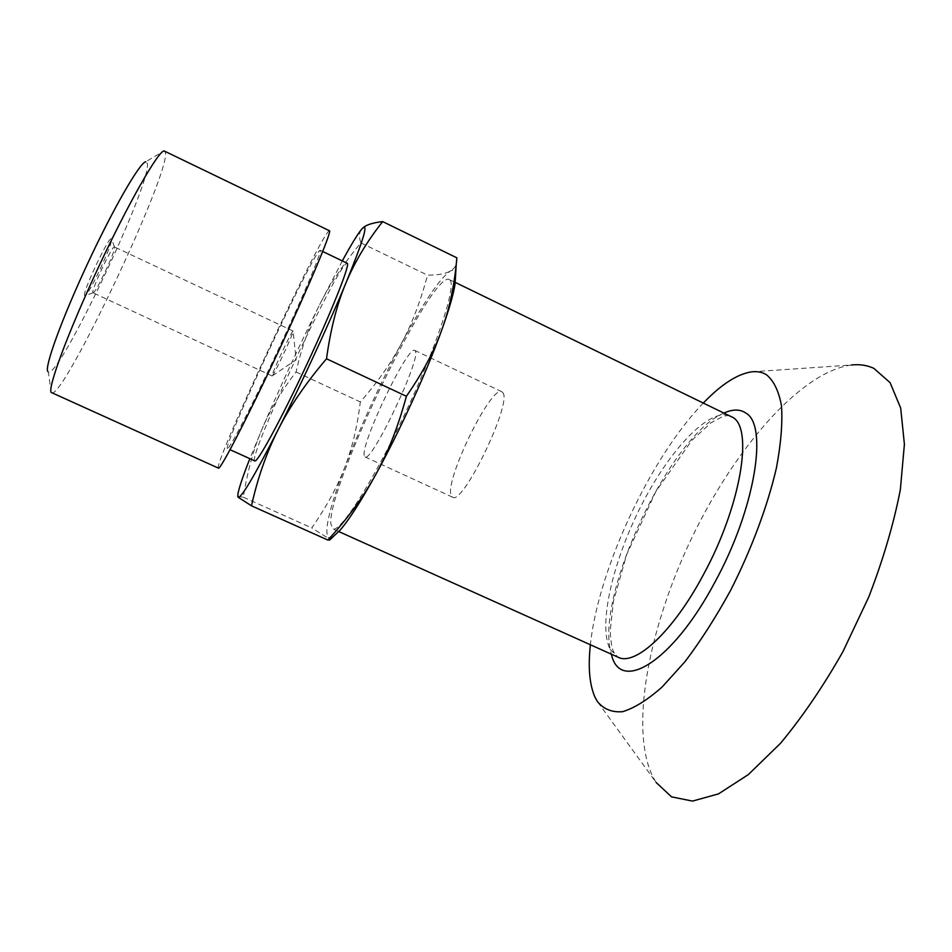 <?xml version="1.0" encoding="UTF-8"?>
<svg xmlns="http://www.w3.org/2000/svg" width="952" height="952" viewBox="0 0 952 952"><rect width="100%" height="100%" fill="white"/><g stroke="black" fill="none" stroke-linecap="round" stroke-linejoin="round"><path stroke-width="0.71" stroke-dasharray="4.76 3.57" d="M332.974 536.88L328.321 537.678C323.966 531.275 329.499 507.678 344.933 466.873C360.76 425.901 379.539 384.87 401.28 343.803C423.164 302.998 439.443 278.793 450.094 271.201C453.247 269.44 455.092 270.546 455.627 274.545M450.129 280.233L449.296 279.507C432.125 269.999 328.369 484.735 330.76 523.481L332.724 528.836C339.674 533.418 372.149 483.283 404.124 415.56C436.159 347.897 456.317 286.564 450.129 280.233M92.939 292.692L93.117 292.8C95.545 293.704 116.251 249.614 114.585 247.115L114.454 246.949C112.657 244.497 90.654 291.276 92.939 292.692M84.669 295.548C81.563 293.775 109.849 233.99 111.467 238.869C114.347 240.773 88.215 296.667 84.906 295.679L84.669 295.548M292.966 331.082C291.086 331.939 270.428 376.349 272.105 375.945L272.343 375.79C274.462 374.136 293.228 334.009 293.133 331.32L292.966 331.082M51.182 392.438L48.314 372.03C59.107 378.408 151.071 184.545 147.393 163.577L145.787 161.757L164.089 150.928M456.865 257.837C457.127 264.24 454.866 268.702 450.094 271.201C445.393 273.795 437.872 275.116 427.531 275.164C420.51 301.486 411.752 324.37 401.28 343.803C390.855 363.355 377.194 382.728 360.296 401.922C357.488 425.734 352.371 447.38 344.933 466.873C337.639 486.317 326.584 506.666 311.756 527.932L330.237 539.475M237.786 496.432L243.307 497.206C247.532 470.931 253.791 448.178 262.086 428.947C270.332 409.586 281.661 390.594 296.06 371.982C301.689 347.302 309.507 324.965 319.491 304.949C298.666 346.921 279.531 388.261 262.086 428.947L249.852 458.662M342.303 260.919L319.491 304.949C329.356 284.957 343.16 264.263 360.868 242.867C358.88 237.25 359.071 232.812 361.439 229.551L362.974 227.873M243.307 497.206L311.756 527.932M360.868 242.867L427.531 275.164M296.06 371.982L360.296 401.922M218.436 468.134L218.377 468.098C213.284 464.909 313.732 248.758 328.047 231.86L329.428 230.741M227.469 448.511L227.469 448.511C222.113 448.083 307.996 263.252 319.158 251.007L320.158 250.257C322.502 250.221 303.224 296.262 277.567 351.121C251.923 405.992 228.956 450.32 227.469 448.511L230.063 449.689M254.815 460.923C247.115 459.435 332.534 275.009 345.945 263.906L347.218 263.276M51.658 392.926L51.801 392.974C64.022 397.484 167.707 178.56 165.589 153.224L164.767 150.999M751.592 371.851L851.326 365.021C800.358 372.065 734.789 448.666 692.199 537.023C649.597 625.44 629.32 726.483 652.382 775.928L656.142 782.496L597.428 701.588M703.468 402.886C650.74 457.067 598.142 569.558 590.383 644.766M502.811 392.652C512.64 402.172 462.565 506.19 452.569 497.182L451.153 495.349C444.477 480.451 491.28 384.56 501.859 391.76L502.811 392.652M364.2 455.342C361.32 442.073 408.027 344.993 414.774 350.395L415.358 351.098C421.26 358.809 371.054 464.159 364.985 456.9L364.2 455.342M724.21 412.942C669.887 435.088 593.572 598.344 611.398 654.226M610.173 649.347L618.038 657.201C617.122 657.332 615.527 655.309 613.255 651.144C611.624 646.836 610.613 639.97 610.232 630.545L613.481 601.117L626.713 554.469L655.94 491.327L691.854 440.348L711.096 422.7L723.103 416.322C727.661 415.405 730.208 415.346 730.743 416.119C710.097 406.647 670.16 448.987 641.648 504.834C612.969 560.597 597.725 625.167 610.173 649.347M114.526 247.008L111.467 238.869M93.117 292.8L84.906 295.679M293.097 331.034L114.454 246.949M272.105 375.945L93.022 292.776M272.343 375.79L296.131 359.82L293.133 331.32M238.06 493.231L237.976 496.301M320.158 250.257L322.728 251.495M455.151 282.351L449.296 279.507M338.662 531.513L332.724 528.836M364.985 456.9L452.569 497.182M414.774 350.395L501.859 391.76"/><path stroke-width="1.43" d="M455.627 274.545L455.032 284.374C453.366 294.656 449.023 309.626 442.002 329.285C427.115 371.078 399.757 431.137 375.778 474.501C361.034 501.133 349.158 519.673 340.138 530.121L332.974 536.88M145.787 161.757C139.98 162.375 113.954 207.179 88.096 262.55C62.189 317.908 44.494 366.603 47.743 371.458M330.237 539.475L327.904 540.07C347.647 518.531 363.604 496.67 375.778 474.501C388.035 452.486 398.233 426.401 406.397 396.27C422.605 372.97 434.469 350.633 442.002 329.285C449.118 309.459 453.866 287.778 456.246 264.251L456.865 257.837L382.68 221.602C366.925 241.475 354.644 262.002 345.838 283.208C363.319 240.44 368.805 222.209 362.307 228.516L361.26 229.706C357.202 234.775 350.883 245.188 342.303 260.919M249.852 458.662C243.272 475.334 239.345 486.853 238.06 493.231L237.786 496.432M362.974 227.873C366.211 224.827 372.779 222.732 382.68 221.602M278.127 429.733C266.584 452.533 257.695 477.892 251.483 505.81L238.048 497.17C240.927 498.8 254.291 476.321 278.127 429.733C300.749 385.12 328.749 324.501 345.838 283.208C336.972 304.235 330.522 329.428 326.512 358.773C305.651 383.311 289.527 406.956 278.127 429.733M326.512 358.773L406.397 396.27M251.483 505.81L327.904 540.07M329.428 230.741C332.26 230.586 309.34 285.421 278.412 351.538C247.52 417.654 220.138 470.407 218.436 468.134L51.182 392.438C47.529 387.845 68.199 331.939 98.413 267.381C128.579 202.8 158.222 151.082 164.089 150.928L329.428 230.741M230.063 449.689L254.815 460.923C257.29 463.16 281.137 419.427 306.675 364.735C332.26 310.066 350.526 263.728 347.218 263.276L322.728 251.495M656.142 782.496L671.553 796.86L692.532 801.096L718.486 793.897L748.332 774.595L780.438 743.381C802.369 717.023 823.206 686.44 842.937 651.632L868.759 597.011C883.206 559.514 893.738 523.731 900.354 489.637L904.4 444.286L900.699 408.146L890.108 382.668L873.829 368.341C867.022 365.199 859.525 364.08 851.326 365.021M590.383 644.766C587.955 667.138 589.478 684.571 594.94 697.066L597.428 701.588C603.675 709.181 612.053 712.548 622.584 711.691C634.258 708.181 647.419 699.97 662.068 687.058L685.023 661.64C700.803 640.767 715.987 617.015 730.589 590.383C751.485 549.268 767.598 506.024 776.439 467.837C780.973 443.62 782.651 422.926 781.485 405.73C778.772 390.974 773.714 380.622 766.336 374.648C762.04 372.125 757.126 371.185 751.592 371.851C737.348 374.017 721.295 384.358 703.468 402.886M611.398 654.226C619.704 693.342 671.957 663.139 714.916 582.148C755.245 508.677 768.312 425.258 745.904 413.097C740.132 409.122 732.897 409.074 724.21 412.942M338.662 531.513L618.038 657.201C635.008 666.459 672.957 632.068 703.338 574.829C740.608 506.678 753.389 429.233 733.111 417.571L455.151 282.351M455.032 284.374L456.246 264.251M340.138 530.121L329.499 540.165"/></g></svg>
